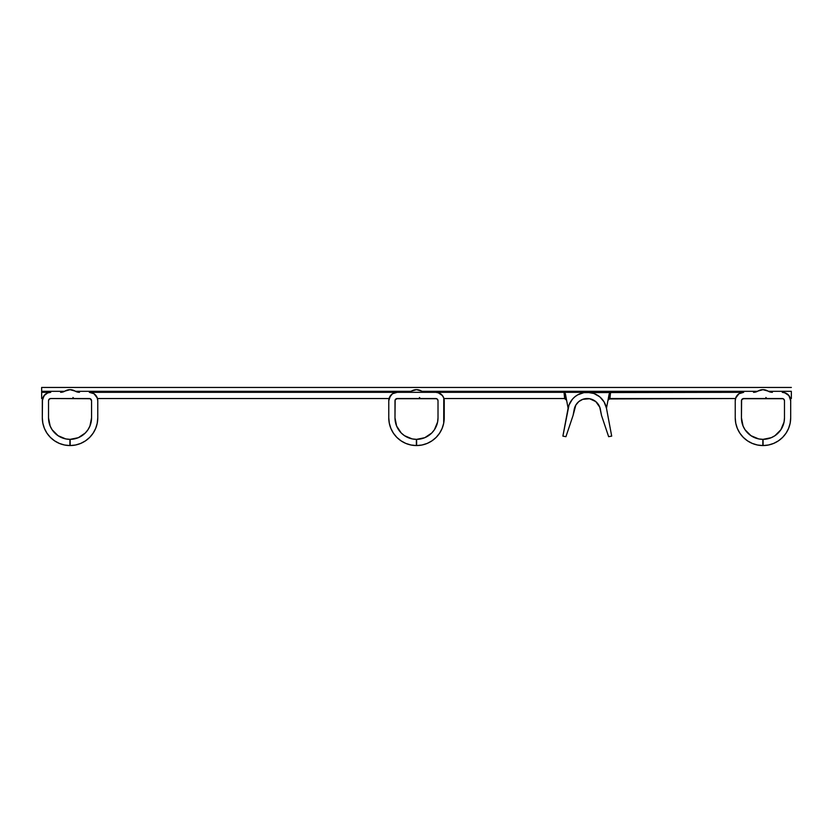 <?xml version="1.0" encoding="UTF-8"?>
<svg xmlns="http://www.w3.org/2000/svg" width="833" height="833" viewBox="0 0 833 833"><rect width="100%" height="100%" fill="white"/><g stroke="black" fill="none" stroke-linecap="round" stroke-linejoin="round"><path stroke-width="1.25" d="M62.881 392.01L65.005 391.083A8.424 8.424 0 0 1 60.601 392.322L65.005 391.083A9.652 9.652 0 0 1 75.085 391.083L79.479 392.322A8.424 8.424 0 0 1 75.085 391.083L77.198 392.01M409.347 392.01L411.46 391.083A8.424 8.424 0 0 1 407.056 392.322L411.46 391.083A9.652 9.652 0 0 1 421.54 391.083L425.944 392.322A8.424 8.424 0 0 1 421.54 391.083L423.653 392.01M755.802 392.01L757.915 391.083A8.424 8.424 0 0 1 753.521 392.322L757.915 391.083A9.652 9.652 0 0 1 767.995 391.083L772.399 392.322A8.424 8.424 0 0 1 767.995 391.083L770.119 392.01M48.522 392.322L48.522 392.624A8.424 8.424 0 0 1 50.74 392.322L41.65 392.322L41.65 398.538L41.65 392.322L48.522 392.322L44.045 395.633L42.316 400.756A8.424 8.424 0 0 1 50.74 392.322L48.522 392.322M781.927 398.538L743.661 398.538L741.609 399.902L741.443 417.833L743.067 426.038L745.046 429.745L750.95 435.68L758.665 438.918L762.851 439.345L762.82 445.561A27.728 27.728 0 0 1 735.237 417.833L735.237 400.756A8.424 8.424 0 0 1 743.661 392.322L89.339 392.322A8.424 8.424 0 0 1 97.763 400.756L97.763 417.833A27.728 27.728 0 0 1 70.18 445.561L70.149 439.345L78.354 437.679L85.289 433.004L87.954 429.745L89.933 426.038L91.557 417.833A21.512 21.512 0 0 1 70.149 439.345L70.18 445.561L75.574 444.999L70.18 445.561M565.326 393.655L564.274 393.655L565.326 393.655L564.035 392.322L564.639 398.538L443.927 398.538L564.639 398.538L564.035 392.322L565.44 394.071L565.451 398.945L564.639 398.538L566.617 400.329L565.451 398.945L565.44 394.071L568.054 407.972L565.44 394.071M41.65 392.322L41.65 387.439L791.35 387.439L41.65 387.439L41.65 392.062M435.472 392.322L435.794 392.322A8.424 8.424 0 0 1 444.228 400.756L444.228 417.833A27.728 27.728 0 0 1 416.646 445.561L416.615 439.345L424.809 437.679L431.754 433.004L434.409 429.745L437.606 422.019L438.012 417.833A21.512 21.512 0 0 1 416.615 439.345L416.646 445.561L422.029 444.999L416.646 445.561M574.208 409.399A13.307 13.307 0 0 1 600.374 409.399L601.509 415.448L608.631 436.679L611.693 436.117L606.476 408.253L611.693 436.117L608.631 436.679L601.509 415.448L599.75 407.181L595.793 401.6L589.587 398.736L582.767 399.33L578.789 401.6L575.822 405.098L573.073 415.448L574.208 409.399M435.472 398.538L397.206 398.538L395.154 399.902L394.988 417.833L396.612 426.038L401.246 433.004L404.494 435.68L412.21 438.918L416.385 439.345L416.354 445.561A27.728 27.728 0 0 1 388.772 417.833L388.772 400.756A8.424 8.424 0 0 1 397.206 392.322L587.286 392.322L593.919 393.488L599.76 396.82L604.112 401.954L606.476 408.253A19.523 19.523 0 0 0 568.106 408.253L562.889 436.117L565.94 436.679L573.073 415.448L565.94 436.679L562.889 436.117L569.012 405.005L572.417 399.194L574.822 396.82L577.592 394.904L583.923 392.614L743.661 392.322L738.975 393.749L741.443 392.624M91.557 392.624L94.046 393.759L89.339 392.322L397.206 392.322L392.52 393.749L394.988 392.624M389.073 398.538L97.471 398.538L389.073 398.538M791.35 392.322L791.35 398.538L790.392 398.538L791.35 398.538L791.35 392.062M609.933 398.538L610.547 392.322L609.933 398.538L607.965 400.329L609.131 398.945L609.142 394.071L606.528 407.972L609.142 394.071L610.547 392.322L609.142 394.071L609.131 398.945L735.529 398.538L609.933 398.538M42.608 398.538L41.65 398.538L42.608 398.538M416.354 445.561L410.971 444.999L416.354 445.561L416.385 439.345A21.512 21.512 0 0 1 394.988 417.833L394.988 400.756A2.218 2.218 0 0 1 397.206 398.538L397.528 398.538M89.006 398.538L51.073 398.538M762.82 445.561L757.426 444.999L762.82 445.561L762.851 439.345A21.512 21.512 0 0 1 741.443 417.833L741.443 400.756A2.218 2.218 0 0 1 743.661 398.538L743.994 398.538M41.65 391.323L64.578 391.323L41.65 391.323M75.501 391.323L411.044 391.323L75.501 391.323M421.956 391.323L757.499 391.323L421.956 391.323M768.422 391.323L791.35 391.323L768.422 391.323M401.027 440.834L405.796 443.406L410.971 444.999L405.796 443.406L401.027 440.834L396.841 437.387L393.415 433.191L390.875 428.412L389.303 423.226L388.772 417.833L388.772 400.756L390.5 395.633L392.499 393.759L389.417 397.528L388.772 400.756M438.012 417.833L438.012 400.756L437.367 399.184L435.794 398.538A2.218 2.218 0 0 1 438.012 400.756L438.012 417.833M436.648 398.705L396.352 398.705M438.012 392.624L442.5 395.633L443.781 398.049L443.697 423.226L442.125 428.412L439.585 433.191L436.159 437.387L431.973 440.834L427.204 443.406L422.029 444.999L427.204 443.406L431.973 440.834M435.794 392.322L439.022 392.968L441.761 394.79L443.583 397.528L444.228 400.756M439.585 433.191L436.159 437.387M396.841 437.387L393.415 433.191M90.183 398.705L89.339 398.538A2.218 2.218 0 0 1 91.557 400.756L91.557 417.833L91.557 400.756L90.183 398.705L50.74 398.538L49.178 399.184L48.522 400.756A2.218 2.218 0 0 1 50.74 398.538L49.897 398.705M42.316 400.756L42.316 417.833A27.728 27.728 0 0 0 69.899 445.561L69.93 439.345A21.512 21.512 0 0 1 48.522 417.833L48.522 400.756L48.522 417.833L50.157 426.038L52.125 429.745L58.029 435.68L65.745 438.918L69.93 439.345L69.899 445.561L64.505 444.999L59.33 443.406L54.562 440.834L50.386 437.387L46.96 433.191L44.409 428.412L42.847 423.226L42.316 417.833L42.473 399.111L44.784 394.79L47.523 392.968L50.74 392.322M97.763 400.756L97.128 397.528L94.025 393.749L97.326 398.049L97.763 400.756L97.763 417.833L97.242 423.226L95.67 428.412L93.119 433.191L89.693 437.387L85.518 440.834L80.749 443.406L75.574 444.999L80.749 443.406L85.518 440.834M93.119 433.191L89.693 437.387M69.899 445.561L64.505 444.999L59.33 443.406L54.562 440.834M50.386 437.387L46.96 433.191M747.482 440.834L752.251 443.406L757.426 444.999L752.251 443.406L747.482 440.834L743.307 437.387L739.881 433.191L737.33 428.412L735.758 423.226L735.237 417.833L735.237 400.756L735.674 398.049L738.954 393.759L735.872 397.528L735.237 400.756M784.478 392.624L788.955 395.633L790.684 400.756L790.038 397.528L788.216 394.79L785.477 392.968L782.26 392.322A8.424 8.424 0 0 1 790.684 400.756L790.684 417.833A27.728 27.728 0 0 1 763.101 445.561L763.07 439.345L771.264 437.679L774.971 435.68L780.875 429.745L784.061 422.019L784.478 417.833A21.512 21.512 0 0 1 763.07 439.345L763.101 445.561L768.495 444.999L763.101 445.561M784.478 417.833L784.478 400.756L783.822 399.184L782.26 398.538A2.218 2.218 0 0 1 784.478 400.756L784.478 417.833M783.103 398.705L742.817 398.705M790.684 400.756L790.684 417.833L790.153 423.226L788.591 428.412L786.04 433.191L782.614 437.387L778.438 440.834L773.67 443.406L768.495 444.999L773.67 443.406L778.438 440.834M786.04 433.191L782.614 437.387M743.307 437.387L739.881 433.191M606.528 408.555L606.528 407.972L606.528 408.555M568.054 407.972L568.044 408.555L568.054 407.972M757.915 391.083L762.955 389.667L767.995 391.083M411.46 391.083L416.5 389.667L421.54 391.083M65.005 391.083L70.045 389.667L75.085 391.083M765.881 397.487A2.218 2.218 0 0 0 767.755 398.538M419.416 397.487A2.218 2.218 0 0 0 420.217 398.257M420.228 398.257A2.218 2.218 0 0 0 421.3 398.538M72.96 397.487A2.218 2.218 0 0 0 74.835 398.538"/></g></svg>
